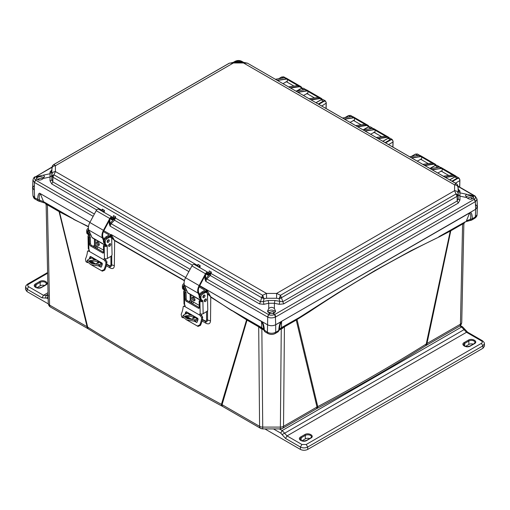 <?xml version="1.0" encoding="UTF-8"?>
<svg xmlns="http://www.w3.org/2000/svg" width="510" height="510" viewBox="0 0 510 510"><rect width="100%" height="100%" fill="white"/><g stroke="black" fill="none" stroke-linecap="round" stroke-linejoin="round"><path stroke-width="0.76" d="M280.385 428.668A4.45 3.634 -119.1 0 0 282.553 428.343L316.079 408.988A4.45 2.569 -120 0 0 316.997 407.018L283.528 426.341A4.45 2.569 60 0 1 282.61 428.311A4.45 2.569 60 0 1 282.591 428.323A4.45 3.634 -119.1 0 1 282.553 428.343L280.385 428.91L280.385 427.093L262.739 427.093A4.45 2.633 179.5 0 1 259.59 426.341L222.067 404.672A4.45 2.569 120 0 0 222.991 406.648L260.514 428.311A4.45 2.569 -60 0 1 260.183 428.056A4.45 2.569 -60 0 1 259.59 426.341L258.697 326.859L247.025 320.114L222.067 404.672L221.429 404.353C175.319 379.453 130.745 353.717 87.701 327.146A4.45 2.658 121.7 0 0 88.612 329.077L88 328.714A4.45 2.569 -60 0 1 87.082 326.744L49.559 305.076A4.45 2.595 178.8 0 1 48.259 303.297A4.45 2.595 178.8 0 1 48.259 303.259L46.136 204.657L47.404 204.867L49.559 305.076A4.45 2.569 120 0 0 50.484 307.052A4.45 2.569 120 0 0 50.503 307.065L88 328.714M463.864 223.782L461.741 322.384A4.45 2.595 -178.8 0 1 461.741 322.416A4.45 2.595 -178.8 0 1 460.441 324.201L426.972 343.523A4.45 2.569 60 0 1 426.048 345.5L459.516 326.177A4.45 2.569 -120 0 0 459.516 326.177A4.45 2.569 -120 0 0 460.441 324.201L462.595 223.992L450.776 230.813L426.972 343.523L426.232 344.001C391.603 365.708 355.444 386.58 317.762 406.629A4.45 2.461 62 0 1 316.837 408.567L316.079 408.988M470.131 219.931L470.335 220.454L470.424 219.338L466.433 220.811L469.633 212.97C470.826 213.868 471.093 215.991 470.424 219.338L472.286 218.752L471.457 220.173M44.695 202.661L43.567 201.686L39.576 200.213L39.64 201.24L39.869 200.812M263.498 329.594L261.859 329.192L258.697 326.859L258.506 326.158L263.523 329.689L261.745 327.656L261.483 321.51C262.93 323.933 263.606 326.598 263.498 329.498L267.418 332.252C270.179 333.61 272.939 333.61 275.7 332.252L278.747 330.493C278.976 326.502 279.703 323.576 280.927 321.721L469.633 212.97M263.523 329.689L264.747 331.659L264.371 330.493C264.167 326.598 263.44 323.671 262.191 321.721L267.418 324.742C270.179 326.03 272.939 326.03 275.7 324.742L281.635 321.51L281.38 327.656L280.245 328.625L280.908 329.301L279.627 329.594M426.048 345.5L425.327 345.933A4.45 2.677 -122.1 0 0 426.232 344.001L450.266 231.087L450.776 230.813A2.11 1.218 60 0 1 450.967 230.112L465.235 221.882M222.991 406.648L222.354 406.291A4.45 2.48 -61.7 0 1 221.429 404.353L246.579 319.84L247.025 320.114A2.11 1.218 120 0 0 246.834 319.413L258.506 326.158M308.964 312.05L281.38 327.656L279.601 329.683L280.812 328.485L296.909 319.056L317.762 406.629L316.997 407.018L296.233 320.038L308.964 312.05C353.404 282.317 396.672 257.34 438.759 237.112L450.266 231.087L450.967 230.112M296.425 319.337A2.11 1.218 -120 0 0 296.233 320.038L284.421 326.859L283.528 426.341A4.45 2.633 -179.5 0 1 280.385 427.093L281.259 329.192L280.908 329.301M50.484 307.052C49.26 306.414 48.52 305.159 48.259 303.297L46.136 204.657L45.32 203.203L59.294 211.14L87.701 327.146L87.082 326.744L59.084 211.612L88.434 226.854M202.03 321L205.963 323.257C208.711 324.545 210.228 323.748 210.522 320.86L210.757 297.145L246.579 319.84L246.426 319.177L246.834 319.413M94.49 244.577L94.599 247.127M106.309 265.742L110.173 267.979C112.761 269.197 114.151 268.426 114.348 265.665L114.654 240.682L184.397 280.78M190.096 300.256L190.192 302.315M284.612 326.158L284.421 326.859L281.259 329.192L280.525 328.517M296.909 319.056L337.945 292.893L374.563 270.797L410.862 250.78L438.759 237.112M465.305 221.78L438.842 236.742L450.496 230.38M459.516 326.177C460.74 325.533 461.48 324.284 461.741 322.416L463.864 223.775L462.595 223.992L462.78 223.291M455.404 183.166L459.816 180.616L459.618 187.094M268.509 314.574L206.811 278.951L205.772 281.354L267.418 316.946L268.687 314.664C270.364 315.422 272.276 315.422 274.431 314.664L273.22 313.459L269.898 313.459L268.687 314.664L267.718 317.099C269.911 318.157 272.474 318.157 275.4 317.099L275.7 324.742C272.939 326.062 270.179 326.062 267.418 324.742L199.729 285.657L206.958 289.833L210.738 296.807L231.706 310.635M210.738 296.807L207.576 293.881L206.544 289.776L206.913 289.808M205.963 323.257A4.45 2.486 119.9 0 0 205.16 321.37C206.62 322.033 207.417 321.6 207.538 320.082L207.551 310.622M207.564 300.658L207.576 293.881L209.074 293.907M202.323 319.738L205.16 321.37L204.892 320.771L202.4 319.337M191.358 300.651L191.467 303.055M111.295 234.6L114.654 240.682L111.792 237.877L110.88 234.549L111.295 234.6L185.685 277.548L111.257 234.581M114.584 240.306L184.467 280.494M114.348 265.665L111.741 264.856L111.754 255.504M111.779 242.467L111.792 237.877L113.099 237.902M110.173 267.979A4.45 2.639 120 0 0 109.42 266.131C110.861 266.806 111.633 266.379 111.741 264.856L110.925 264.613C110.829 265.748 110.249 266.061 109.191 265.557L109.42 266.131L106.603 264.492M95.701 245.425L95.803 247.822L95.701 245.425M73.689 219.408L88.472 226.542M59.294 211.14L73.618 219.039L43.567 201.686L40.366 193.851L39.538 193.175L89.964 222.283L39.538 193.175C38.377 193.647 37.772 195.802 37.714 199.633L38.365 200.972L35.298 199.2L34.667 197.874L39.576 200.213C38.907 196.866 39.174 194.744 40.366 193.851M262.21 329.301L262.873 328.625L261.745 327.656L231.687 310.303L246.426 319.177M34.317 185.379L32.608 187.858L34.317 190.16L34.667 197.874L32.959 195.598L32.608 187.858M206.958 289.833L261.483 321.51M268.069 333.591L268.05 333.578C270.498 334.7 272.837 334.7 275.068 333.578L275.7 332.252L275.7 324.742L475.683 209.278L475.333 216.992L474.702 218.325C476.359 217.101 477.143 215.902 477.041 214.723L475.333 216.992L472.286 218.752C472.254 214.99 471.642 212.842 470.45 212.3L475.683 209.278L477.392 206.977L475.683 204.504M459.816 180.33L459.797 179.992C459.612 178.411 458.796 177.958 457.355 178.627L452.446 181.464M326.177 103.173L321.772 106.003M388.588 144.585L392.993 142.041L392.847 147.039M45.32 203.203L38.409 200.997A3.047 2.486 -61.3 0 0 39.64 201.24M262.593 328.517L261.859 329.192L262.739 428.91L260.514 428.311M281.635 321.51C280.188 323.933 279.518 326.591 279.62 329.498L278.097 331.831L279.595 329.721M449.737 179.896L454.888 176.925L456.75 176.734L458.994 178.028L457.107 178.207L457.355 178.627M459.714 187.144L459.899 179.845L458.994 178.028L459.797 179.992M278.945 78.68L281.839 77.01L283.7 76.819L281.59 77.15M326.024 108.458L326.158 102.835C325.96 101.28 325.144 100.827 323.716 101.471L318.82 104.301M392.993 141.755L392.974 141.41C392.789 139.836 391.973 139.377 390.532 140.052L385.636 142.876M297.164 90.914L301.544 88.389L303.405 88.198L301.295 88.53M303.405 88.198L305.834 89.62L303.361 89.9M316.111 102.733L321.249 99.769L323.11 99.577L321 99.903M326.158 102.548L325.354 100.872L323.467 101.05L318.323 104.014M345.2 117.587L348.655 115.591L350.517 115.4L352.486 116.535M363.42 129.82L368.36 126.971L370.222 126.773L372.466 128.067L370.579 128.246L370.827 128.673M382.927 141.315L388.072 138.344L389.933 138.153L392.171 139.447L390.284 139.625L390.532 140.052M392.942 147.097L393.082 141.264L392.171 139.447L392.974 141.41M411.455 156.487L415.478 154.167L417.339 153.975L419.577 155.269L417.696 155.448L417.939 155.875M430.038 168.517L435.183 165.546L437.044 165.355L439.288 166.649L437.401 166.827L437.65 167.255L439.422 167.133M439.76 167.114L439.288 166.649M51.899 174.337C52.167 172.654 53.333 171.723 55.405 171.551L55.405 165.731C53.333 165.909 52.167 166.84 51.899 168.529L51.886 176.224L52.473 175.37L53.952 174.802L52.951 177.212L261.611 297.687L262.618 295.271L266.526 293.435L55.411 171.551L53.952 174.802L262.618 295.271L264.059 298.72L266.532 298.254L276.592 298.254L276.599 293.435L266.526 293.435L266.532 298.254M51.829 175.593L50.056 177.015L50.056 173.744L51.829 171.666L51.797 179.424L51.886 176.224L52.951 177.212L52.823 181.885L51.797 179.424A2.34 1.511 0.5 0 1 50.025 180.846L51.759 183.963L52.823 181.885L102.045 210.305L101.828 211.051M209.852 273.073L208.87 272.748L209.215 270.867L211.433 272.149L210.579 273.233L260.508 301.792L261.611 297.687L264.059 298.72L263.307 301.537L260.508 301.792L259.443 303.871L210.248 275.47L211.433 272.149L209.852 273.073L210.248 273.589L210.579 273.233L210.26 272.786M276.592 298.254L279.059 298.726L280.385 298.324L457.049 196.337L454.595 190.67L276.579 293.435M283.675 303.871L279.25 304.311A2.34 0.325 -77.8 0 1 279.818 301.537L279.059 298.726L280.506 295.271L283.675 303.871L458.241 203.088L459.975 199.965A2.34 1.511 -0.5 0 1 458.203 198.549L458.101 187.654C457.833 185.965 456.667 185.028 454.595 184.856L243.493 62.972L454.582 184.843M276.618 293.428L280.506 295.271L456.048 193.921L457.527 194.488L458.114 195.349L457.049 196.337L457.177 201.004L458.203 198.549L458.171 190.791L459.943 192.863L459.943 196.133L458.171 194.712M458.101 187.654L457.489 184.792L456.603 183.906M230.061 63.157L233.408 62.328L233.401 62.966L243.493 62.972M51.892 167.42L51.899 168.529M52.511 165.667L51.797 169.894L52.358 165.877A3.513 2.193 30.1 0 1 52.511 165.667L53.952 164.475L55.431 165.718L233.421 62.966M273.22 313.459L274.393 313.057L275.578 311.125L274.405 308.569L274.393 303.259L268.725 303.259L268.164 300.492L263.307 301.537A2.34 0.325 77.8 0 1 263.868 304.311L259.443 303.871M263.868 304.311L268.725 303.259L268.725 308.563L267.546 311.125L268.725 313.057L269.898 313.459M275.438 311.859L274.374 310.762C272.499 309.882 270.619 309.882 268.744 310.762L267.686 311.859M459.975 199.965L459.943 196.133L466.682 197.561C468.735 199.219 470.634 199.62 472.387 198.747L473.203 197.995L474.415 199.206C475.785 198.205 475.785 197.102 474.415 195.891L474.855 195.885A2.34 1.351 -60 0 1 474.963 195.967M466.682 197.561L465.496 195.406L466.695 194.272L472.387 195.477L473.567 196.975L473.203 197.995M473.433 197.561L472.368 196.452C470.494 195.572 468.613 195.572 466.739 196.452L466.121 196.911M243.079 62.328L241.313 61.308C239.636 60.48 237.724 60.48 235.569 61.308L236.78 61.5L235.174 62.322M35.037 176.842L35.585 176.766C34.215 177.703 34.215 178.806 35.585 180.081L36.796 178.876L37.612 179.628C39.391 180.508 41.285 180.113 43.305 178.449L50.056 177.015L50.025 180.846M36.796 178.876L36.433 177.856L36.796 176.957L35.585 176.766L51.899 167.344M51.79 169.983L50.025 171.966L50.056 173.744L37.612 176.358L36.796 176.957M43.879 177.786L43.261 177.327C41.386 176.447 39.506 176.447 37.632 177.327L36.567 178.443M272.761 313.51L273.851 312.413L273.181 311.451L269.267 312.413L270.357 313.51M470.8 199.187L471.846 198.103L471.17 197.141L467.262 198.058M42.738 178.933L42.069 178.022L38.154 178.978L39.2 180.062M233.376 62.979L229.494 63.125L53.397 164.787M457.731 185.187A3.513 2.193 149.9 0 0 457.642 184.996L456.361 183.721L247.382 63.125L456.048 183.594L454.595 184.856L454.576 190.683M454.595 190.657L454.595 190.67C456.667 190.842 457.833 191.773 458.101 193.462M55.405 165.744L233.37 62.985M246.795 63.176L243.474 62.966L243.474 62.328L247.694 63.246M458.241 203.088L457.177 201.004L282.61 301.792L274.96 300.492L268.164 300.492M274.96 300.492L274.393 303.259L279.25 304.311M458.209 189.102L459.975 191.084A2.34 2.193 -178.9 0 1 458.203 189.012L458.107 186.532M458.171 190.791L458.26 189.44M50.025 171.966A2.34 2.193 178.9 0 0 51.797 169.894L51.829 171.666M114.132 217.808L114.527 218.331L115.719 216.89L113.94 217.942L113.15 217.483L113.5 215.609L113.36 217.158M192.423 265.181L114.533 220.205L115.719 216.89L113.5 215.609L113.233 217.222M197.931 265.933L197.956 264.365L197.548 266.309M199.308 267.336L200.175 265.646L198.562 266.8L197.695 266.347M208.953 272.48L209.215 270.867L208.998 272.57M208.431 272.997L209.074 272.423M103.594 212.077L104.454 210.388L102.848 211.535L102.057 211.076L102.484 210.566L102.236 209.106L101.981 211.083M268.725 308.563C270.612 306.963 272.499 306.969 274.405 308.569M236.78 61.5L240.102 61.5L241.708 62.322M43.318 175.153L44.504 176.288L43.324 178.423M199.933 267.693L200.175 265.646L197.956 264.365L197.759 265.563L114.54 217.528M197.676 266.392L197.95 265.869M198.894 267.361L199.353 267.004L198.906 266.526M101.962 211.134L102.236 210.605M102.217 210.675L102.236 209.106L104.454 210.388L104.212 212.434M103.179 212.096L103.632 211.739L103.186 211.267M290.215 87.79L299.459 86.4L300.996 86.655L286.04 78.024L284.548 77.794L275.483 79.286M277.058 80.191L287.455 78.884L287.213 82.186M287.455 78.884L298.828 85.457L288.641 86.878M302.105 88.064L300.996 86.655L302.067 88.071M310.756 99.648L319.993 98.258L321.529 98.513L306.574 89.875L305.082 89.652L296.017 91.137M297.591 92.049L307.989 90.742L307.747 94.044M307.989 90.742L319.362 97.308L309.181 98.736M322.384 99.373L321.529 98.513L322.358 99.373M357.357 126.55L366.594 125.16L368.131 125.415L353.175 116.784L351.683 116.554L342.624 118.046M344.199 118.951L354.584 117.644L354.348 120.946M354.584 117.644L365.963 124.217L355.782 125.638M369.151 126.595L368.131 125.415L369.119 126.601M377.891 138.408L387.128 137.018L388.665 137.273L373.709 128.635L372.217 128.412L363.158 129.897M364.733 130.809L375.124 129.502L374.882 132.804M375.124 129.502L386.497 136.068L376.316 137.496M389.417 137.974L388.665 137.273L389.391 137.968M424.486 165.31L433.729 163.92L435.259 164.175L420.304 155.544L418.818 155.314L409.753 156.806M411.328 157.711L421.719 156.404L421.483 159.707M421.719 156.404L433.098 162.977L422.911 164.398M436.184 165.151L435.266 164.175L436.158 165.157M445.013 177.168L454.263 175.778L455.8 176.033L440.844 167.395L439.352 167.172L430.287 168.657M431.862 169.569L442.259 168.262L442.017 171.564M442.259 168.262L453.632 174.828L443.439 176.256M456.45 176.6L455.8 176.033L456.431 176.594M190.102 269.299L111.091 223.686L110.058 226.096L109.229 223.629L109.229 220.664M275.4 317.099L274.609 314.574A2.34 1.351 60 0 1 275.7 316.946L475.613 201.507L474.415 199.206L274.609 314.574M475.613 201.507L477.048 199.155L475.103 196.038M205.606 274.692L205.606 278.894L204.944 278.894L205.772 281.354L205.606 278.894L210.248 273.589L209.661 273.201L208.819 273.685M265.002 331.819L268.05 333.578L267.418 332.252L267.718 317.099M208.309 274.737L207.697 275.088L206.684 274.533L206.454 273.258M234.925 61.442L235.04 61.366C237.367 60.218 239.63 60.218 241.842 61.366L241.957 61.442M234.785 61.506L235.391 61.41A2.34 1.351 -120 0 0 234.785 61.506L233.363 62.328M290.655 88.045L299.568 86.706L301.996 88.096M298.828 85.457L298.375 85.514L298.828 85.457M286.907 82.008L286.575 81.708L282.98 83.614M299.74 89.314L296.444 91.035M311.196 99.896L320.101 98.564L322.212 99.373M319.362 97.308L318.909 97.372L319.362 97.308M307.441 93.865L307.109 93.566L303.52 95.466M357.797 126.805L366.703 125.466L369.023 126.62M365.963 124.217L365.511 124.274L365.963 124.217M354.042 120.768L353.71 120.468L350.121 122.374M366.441 127.933L364.306 129.189M378.331 138.656L387.237 137.324L389.194 137.955M386.497 136.068L386.044 136.132L386.497 136.068M374.576 132.625L374.244 132.326L370.655 134.226M424.926 165.565L433.838 164.226L436.031 165.163M433.098 162.977L432.646 163.034L433.098 162.977M421.171 159.528L420.846 159.228L417.25 161.134M445.453 177.423L454.372 176.084L456.15 176.536M453.632 174.828L453.18 174.892L453.632 174.828M441.711 171.385L441.379 171.086L437.784 172.992M34.897 176.913C34.183 176.989 33.532 178.028 32.952 180.036L34.387 182.389L35.751 180.189A2.34 1.351 120 0 0 34.661 182.567L93.151 216.336M34.387 182.389L34.317 190.16L32.608 187.68L32.952 180.036M188.872 271.594L110.058 226.096L109.892 223.629L114.527 218.331L113.94 217.942L113.105 218.427M112.595 219.472L111.983 219.829L110.963 219.268L110.74 217.993M474.249 199.314L475.339 201.686L475.683 209.278L477.392 206.805L477.048 199.155M109.892 219.427L109.892 223.629L109.229 223.629M207.659 274.361L206.684 274.151L207.697 275.088M111.983 219.829L111.097 218.943M103.517 240.541L102.37 237.889A8.198 4.73 -60 0 1 101.962 235.818A8.198 4.73 -60 0 1 103.434 230.329L109.777 218.497A2.34 1.351 -60 0 1 112.181 217.03A2.34 1.351 -60 0 1 112.493 217.356L113.373 218.898L112.78 219.58L111.9 218.038A1.403 0.81 120 0 0 111.709 217.84A1.403 0.81 120 0 0 110.268 218.72L103.932 230.552A7.261 4.195 120 0 0 102.625 235.416A7.261 4.195 120 0 0 102.988 237.252L103.9 239.375M105.71 245.59L92.367 237.883A2.461 1.422 -60 0 1 91.978 237.43L88.791 230.048A8.198 4.73 -60 0 1 88.383 227.983A8.198 4.73 -60 0 1 89.856 222.487L96.199 210.655A2.34 1.351 -60 0 1 98.602 209.189L112.181 217.03M105.755 245.578A2.461 1.422 -60 0 1 105.557 245.272L105.085 244.169M111.078 218.599L112.78 219.58M87.516 262.644L85.992 261.77L85.45 259.029A15.268 8.817 120 0 0 87.42 251.679L87.733 251.016L89.103 251.277L104.34 260.074A1.173 0.657 58.7 0 1 103.995 259.125A1.173 0.657 58.7 0 1 104.212 258.602A1.173 0.657 58.7 0 1 104.467 258.551L104.837 258.64A2.11 1.249 -1.3 0 0 107.451 258.423L107.151 245.527L106.622 246.298A2.11 1.249 178.7 0 1 104.18 246.107L103.441 245.673L103.594 252.38A1.403 0.79 58.7 0 1 103.326 253.005A1.403 0.79 58.7 0 1 102.625 252.934L90.538 245.96A1.403 0.79 58.7 0 1 89.518 244.252L89.365 237.545L90.353 236.946L89.607 236.512A0.701 0.414 178.7 0 1 89.473 236.398L88.224 235.677L88.606 234.817A0.663 0.382 120 0 0 88.561 234.638A4.214 2.435 -60 0 1 87.694 232.796L87.663 231.476A2.11 1.218 -60 0 1 88.555 229.334M91.048 235.276A1.524 0.88 120 0 0 91.029 235.55A1.524 0.88 120 0 0 91.341 236.213A1.524 0.88 120 0 0 91.475 236.27M109.739 243.748A1.524 0.88 -60 0 1 109.739 243.805A1.524 0.88 -60 0 1 108.585 245.743M110.734 244.379A1.524 0.88 -60 0 1 110.084 245.928A1.524 0.88 -60 0 1 108.898 246.349A1.524 0.88 -60 0 1 108.579 245.686A1.524 0.88 -60 0 1 109.236 244.137A1.524 0.88 -60 0 1 110.421 243.71A1.524 0.88 -60 0 1 110.734 244.379M109.299 240.465A1.524 0.88 -60 0 1 108.649 242.014A1.524 0.88 -60 0 1 107.463 242.435A1.524 0.88 -60 0 1 107.151 241.772A1.524 0.88 -60 0 1 107.801 240.223A1.524 0.88 -60 0 1 108.987 239.802A1.524 0.88 -60 0 1 109.299 240.465M108.305 239.834A1.524 0.88 -60 0 1 108.305 239.891A1.524 0.88 -60 0 1 107.151 241.829M88.383 228.136L88.115 228.295A2.11 1.218 120 0 0 86.668 230.902L86.7 232.222A4.214 2.435 120 0 0 87.567 234.065L88.561 234.638A4.214 2.435 -60 0 0 88.619 234.664L89.454 235.097A0.663 0.382 -60 0 1 89.601 235.391L89.403 236.213M90.869 256.632A16.671 9.626 -60 0 1 90.27 258.634M90.742 261.031L95.835 263.976M98.997 265.799L101.209 267.074M105.003 258.691A1.173 0.657 -121.3 0 0 105.334 259.469L106.966 261.777A16.671 9.626 -60 0 1 104.728 270.109L102.344 271.161L91.405 264.894M87.733 251.016L89.352 250.429M89.263 258.965A15.268 8.817 120 0 0 89.926 256.81L90.812 256.6M100.84 267.163L101.445 266.755A15.268 8.817 -60 0 0 102.351 263.982L102 263.064L90.576 256.466M90.334 261.133L95.172 263.925M98.615 265.914L100.999 267.163M104.34 260.074L105.965 262.389A15.268 8.817 -60 0 1 104.002 269.739L101.56 270.759M90.353 236.946L90.512 243.646A1.403 0.79 -121.3 0 0 91.526 245.355L103.594 252.316M106.622 246.298L105.372 245.578A0.701 0.414 178.7 0 1 105.175 245.501L104.429 245.068L103.441 245.673M89.365 237.545L88.619 237.118A2.11 1.249 178.7 0 1 88 236.257L88.281 248.625A2.11 1.249 -1.3 0 0 88.606 249.269L88.906 249.562A1.173 0.657 58.7 0 1 89.199 251.232A1.173 0.657 58.7 0 1 89.103 251.277M105.372 245.578L106.156 244.953A0.663 0.382 120 0 0 106.118 244.768A4.214 2.435 -60 0 1 105.245 242.932L105.213 241.606A2.11 1.218 -60 0 1 106.666 239.005L108.981 237.596A3.748 2.161 -60 0 1 110.925 237.373A3.748 2.161 -60 0 1 111.703 239.005L112.06 254.477A1.403 0.81 -60 0 1 111.091 256.211L107.451 258.423M89.601 235.391L89.626 236.519M94.382 239.05L94.503 244.341A1.403 0.81 -60 0 1 93.534 246.075L93.171 246.298M110.925 237.373L109.93 236.799A3.748 2.161 120 0 0 107.992 237.022L105.672 238.431A2.11 1.218 120 0 0 104.218 241.032L104.25 242.358A4.214 2.435 120 0 0 105.124 244.194A4.214 2.435 120 0 0 105.181 244.226L106.061 244.736M88 236.257A2.11 1.249 178.7 0 1 88.224 235.677M87.567 234.065A4.214 2.435 120 0 0 87.624 234.09L88.51 234.6M107.151 245.527A0.663 0.382 -60 0 0 107.017 245.233A0.663 0.382 -60 0 1 107.017 245.233L106.176 244.8A4.214 2.435 -60 0 1 106.118 244.768L105.124 244.194M99.297 244.519A2.072 1.167 58.7 0 1 98.908 245.444A2.072 1.167 58.7 0 1 97.314 244.902A2.072 1.167 58.7 0 1 96.364 242.83A2.072 1.167 58.7 0 1 96.753 241.906A2.072 1.167 58.7 0 1 98.347 242.448A2.072 1.167 58.7 0 1 99.297 244.519M97.391 241.836A2.072 1.167 -121.3 0 0 97.359 242.224A2.072 1.167 -121.3 0 0 99.259 244.908M107.151 241.638A1.524 0.88 120 0 0 108.139 239.929M104.391 243.232L104.199 243.123A3.748 2.161 -60 0 1 103.422 241.485A3.748 2.161 -60 0 1 106.003 236.857L108.649 235.25L108.649 234.657A0.701 0.414 178.7 0 1 108.649 235.25M90.716 262.446L95.619 263.963L98.685 262.612L97.334 260.387L94.822 259.717L89.256 260.801L90.716 262.446M98.385 263.205L97.072 261.764L94.93 261.05L89.486 261.483M103.849 230.711L109.644 234.058A2.11 1.249 178.7 0 1 110.262 234.912A2.11 1.249 178.7 0 1 109.644 235.824L109.663 236.685M109.299 245.093L109.274 244.086M103.415 231.636L108.649 234.657M106.067 238.189A3.748 2.161 -60 0 1 106.998 237.43L109.644 235.824M95.281 239.572L95.415 245.259L96.906 246.12A0.937 0.529 58.7 0 1 97.365 246.585L97.531 247.293A3.047 1.759 -60 0 1 97.11 248.58M102.249 264.371A3.513 2.027 -60 0 1 101.496 264.837A30.676 17.716 -60 0 1 98.589 265.92L99.055 264.601A29.274 16.9 120 0 0 101.605 263.638A2.11 1.218 120 0 0 102.191 263.236M105.532 258.793L105.258 259.354M92.463 257.556A2.11 1.218 -60 0 1 91.832 257.996A29.274 16.9 -60 0 1 89.282 258.959L87.427 260.125L91.335 263.389L99.055 264.601M89.473 231.623A3.748 2.161 120 0 0 89.958 234.9A3.748 2.161 120 0 0 90.952 235.046M89.958 234.9L88.963 234.326A3.748 2.161 -60 0 1 88.855 230.195M98.589 265.92L90.882 264.671L86.974 261.413L87.427 260.125M199.231 295.806L198.09 293.148A8.198 4.73 -60 0 1 197.676 291.082A8.198 4.73 -60 0 1 199.155 285.587L205.492 273.762A2.34 1.351 -60 0 1 207.895 272.295A2.34 1.351 -60 0 1 208.208 272.614L209.094 274.163L208.501 274.845L207.615 273.296A1.403 0.81 120 0 0 207.43 273.105A1.403 0.81 120 0 0 205.989 273.985L199.646 285.817A7.261 4.195 120 0 0 198.339 290.681A7.261 4.195 120 0 0 198.702 292.51L199.62 294.633M201.424 300.855L188.082 293.148A2.461 1.422 -60 0 1 187.699 292.695L184.512 285.313A8.198 4.73 -60 0 1 184.097 283.241A8.198 4.73 -60 0 1 185.576 277.752L191.913 265.92A2.34 1.351 -60 0 1 194.316 264.454L207.895 272.295M201.476 300.843A2.461 1.422 -60 0 1 201.278 300.537L200.8 299.434M206.799 273.864L208.501 274.845M183.23 317.909L181.713 317.029L181.171 314.287A15.268 8.817 120 0 0 183.135 306.937L183.453 306.28L184.824 306.535L200.06 315.333A1.173 0.657 58.7 0 1 199.71 314.389A1.173 0.657 58.7 0 1 199.933 313.867A1.173 0.657 58.7 0 1 200.188 313.809L200.551 313.899A2.11 1.249 -1.3 0 0 203.165 313.688L202.872 300.785L202.336 301.563A2.11 1.249 178.7 0 1 199.901 301.365L199.155 300.938L199.308 307.638A1.403 0.79 58.7 0 1 199.047 308.269A1.403 0.79 58.7 0 1 198.339 308.199L186.252 301.219A1.403 0.79 58.7 0 1 185.232 299.517L185.079 292.81L186.073 292.204L185.328 291.777A0.701 0.414 178.7 0 1 185.187 291.663L183.938 290.942L184.32 290.082A0.663 0.382 120 0 0 184.282 289.897A4.214 2.435 -60 0 1 183.409 288.054L183.377 286.735A2.11 1.218 -60 0 1 184.269 284.599M186.762 290.534A1.524 0.88 120 0 0 186.743 290.815A1.524 0.88 120 0 0 187.062 291.478A1.524 0.88 120 0 0 187.195 291.529M205.453 299.007A1.524 0.88 -60 0 1 205.46 299.064A1.524 0.88 -60 0 1 204.3 301.002M206.454 299.638A1.524 0.88 -60 0 1 205.798 301.187A1.524 0.88 -60 0 1 204.612 301.614A1.524 0.88 -60 0 1 204.3 300.945A1.524 0.88 -60 0 1 204.95 299.395A1.524 0.88 -60 0 1 206.136 298.975A1.524 0.88 -60 0 1 206.454 299.638M205.02 295.73A1.524 0.88 -60 0 1 204.37 297.279A1.524 0.88 -60 0 1 203.184 297.7A1.524 0.88 -60 0 1 202.865 297.037A1.524 0.88 -60 0 1 203.516 295.481A1.524 0.88 -60 0 1 204.701 295.06A1.524 0.88 -60 0 1 205.02 295.73M204.025 295.092A1.524 0.88 -60 0 1 204.025 295.156A1.524 0.88 -60 0 1 202.872 297.094M184.104 283.394L183.836 283.56A2.11 1.218 120 0 0 182.382 286.161L182.414 287.481A4.214 2.435 120 0 0 183.288 289.323L184.282 289.897A4.214 2.435 -60 0 0 184.34 289.929L185.168 290.362A0.663 0.382 -60 0 1 185.315 290.655L185.124 291.471M186.59 311.897A16.671 9.626 -60 0 1 185.984 313.899M186.462 316.296L191.55 319.234M194.712 321.058L196.924 322.339M200.717 313.956A1.173 0.657 -121.3 0 0 201.055 314.727L202.68 317.041A16.671 9.626 -60 0 1 200.443 325.374L198.058 326.419L187.125 320.152M183.453 306.28L185.066 305.694M184.977 314.23A15.268 8.817 120 0 0 185.646 312.075L186.532 311.865M196.56 322.428L197.166 322.02A15.268 8.817 -60 0 0 198.065 319.241L197.721 318.323L186.297 311.725M186.054 316.398L190.893 319.19M194.335 321.172L196.713 322.428M200.06 315.333L201.679 317.647A15.268 8.817 -60 0 1 199.716 324.998L197.281 326.017M186.073 292.204L186.226 298.911A1.403 0.79 -121.3 0 0 187.246 300.619L199.308 307.581M202.336 301.563L201.087 300.843A0.701 0.414 178.7 0 1 200.895 300.76L200.149 300.333L199.155 300.938M185.079 292.81L184.333 292.377A2.11 1.249 178.7 0 1 183.715 291.522L184.002 303.89A2.11 1.249 -1.3 0 0 184.327 304.527L184.62 304.821A1.173 0.657 58.7 0 1 184.92 306.497A1.173 0.657 58.7 0 1 184.824 306.535M201.087 300.843L201.877 300.212A0.663 0.382 120 0 0 201.833 300.033A4.214 2.435 -60 0 1 200.965 298.191L200.934 296.871A2.11 1.218 -60 0 1 202.381 294.27L204.701 292.861A3.748 2.161 -60 0 1 206.646 292.632A3.748 2.161 -60 0 1 207.417 294.27L207.774 309.736A1.403 0.81 -60 0 1 206.805 311.476L203.165 313.688M185.315 290.655L185.34 291.784M190.096 294.315L190.224 299.606A1.403 0.81 -60 0 1 189.255 301.34L188.885 301.563M206.646 292.632L205.651 292.058A3.748 2.161 120 0 0 203.707 292.287L201.393 293.696A2.11 1.218 120 0 0 199.939 296.297L199.971 297.617A4.214 2.435 120 0 0 200.844 299.459A4.214 2.435 120 0 0 200.895 299.491L201.781 300.001M183.715 291.522A2.11 1.249 178.7 0 1 183.938 290.942M183.288 289.323A4.214 2.435 120 0 0 183.345 289.355L184.225 289.865M202.872 300.785A0.663 0.382 -60 0 0 202.731 300.498A0.663 0.382 -60 0 1 202.731 300.498L201.89 300.065A4.214 2.435 -60 0 1 201.833 300.033L200.844 299.459M195.011 299.784A2.072 1.167 58.7 0 1 194.622 300.709A2.072 1.167 58.7 0 1 193.029 300.167A2.072 1.167 58.7 0 1 192.079 298.089A2.072 1.167 58.7 0 1 192.468 297.164A2.072 1.167 58.7 0 1 194.061 297.712A2.072 1.167 58.7 0 1 195.011 299.784M193.112 297.101A2.072 1.167 -121.3 0 0 193.073 297.489A2.072 1.167 -121.3 0 0 194.973 300.173M202.872 296.903A1.524 0.88 120 0 0 203.853 295.194M200.111 298.497L199.914 298.382A3.748 2.161 -60 0 1 199.142 296.75A3.748 2.161 -60 0 1 201.718 292.122L204.37 290.509L204.37 289.922A0.701 0.414 178.7 0 1 204.37 290.509M186.437 317.711L191.333 319.228L194.406 317.877L193.054 315.652L190.536 314.982L184.971 316.066L186.437 317.711M194.106 318.463L192.786 317.022L190.644 316.308L185.2 316.748M199.563 285.97L205.364 289.317A2.11 1.249 178.7 0 1 205.983 290.177A2.11 1.249 178.7 0 1 205.364 291.082L205.383 291.943M205.02 300.358L204.994 299.351M199.136 286.9L204.37 289.922M201.788 293.454A3.748 2.161 -60 0 1 202.712 292.695L205.364 291.082M191.001 294.831L191.129 300.524L192.621 301.384A0.937 0.529 58.7 0 1 193.08 301.85L193.245 302.551A3.047 1.759 -60 0 1 192.831 303.839M197.963 319.63A3.513 2.027 -60 0 1 197.217 320.101A30.676 17.716 -60 0 1 194.304 321.185L194.769 319.866A29.274 16.9 120 0 0 197.319 318.897A2.11 1.218 120 0 0 197.912 318.495M201.252 314.058L200.978 314.613M188.184 312.815A2.11 1.218 -60 0 1 187.552 313.261A29.274 16.9 -60 0 1 184.996 314.224L183.147 315.384L187.049 318.648L194.769 319.866M185.187 286.888A3.748 2.161 120 0 0 185.672 290.158A3.748 2.161 120 0 0 186.666 290.311M185.672 290.158L184.684 289.584A3.748 2.161 -60 0 1 184.569 285.46M194.304 321.185L186.596 319.929L182.688 316.672L183.147 315.384M48.029 292.663L43.484 295.29L45.964 295.437L45.575 298.05L46.933 298.133L48.424 295.596L45.964 295.437L48.061 294.219M45.575 298.05L41.992 297.827L27.113 289.24L25.608 287.028C25.411 286.365 26.061 285.39 27.546 284.115L28.605 284.217L47.615 273.245M45.792 285.02C49.916 282.859 43.439 279.117 39.691 281.501L35.547 283.891C31.448 286.065 37.887 289.782 41.654 287.41L45.792 285.02A0.701 0.408 60 0 0 45.441 284.988L46.353 283.86A3.615 2.085 180 0 0 46.353 283.821A3.615 2.085 180 0 0 44.121 281.89A3.615 2.085 180 0 0 40.188 282.342A0.701 0.408 -120 0 0 39.691 281.501M41.654 287.41A0.701 0.408 -120 0 0 41.297 287.379C37.938 288.335 35.834 287.959 34.986 286.25A3.615 2.085 180 0 1 34.986 286.212A3.615 2.085 180 0 1 36.044 284.733L40.188 282.342L40.188 285.804L36.796 287.755M41.992 297.827L43.484 295.29L28.605 286.703L27.113 289.24L27.004 291.58L48.31 303.877M27.004 291.58L25.5 289.399L25.608 287.041M44.58 285.485A3.615 2.085 0 0 0 40.188 285.804M273.449 428.91L280.71 433.098L282.196 430.561L284.625 433.226L464.036 329.645L461.575 326.999L282.196 430.561L279.333 428.91M464.425 329.269L464.036 329.645L466.516 332.278L481.395 340.865C482.575 341.694 482.575 342.522 481.395 343.351L306.21 444.49L301.907 444.49L287.028 435.903L284.625 433.226L282.036 434.571L285.536 438.441L287.028 435.903L466.516 332.278L467.574 332.169L462.627 326.897L461.575 326.999L459.816 325.986M464.208 342.548C460.084 344.709 466.561 348.451 470.309 346.067L474.453 343.676C478.552 341.502 472.113 337.786 468.346 340.157L464.208 342.548A0.701 0.408 -120 0 1 464.706 343.389L468.843 340.999A3.615 2.085 180 0 1 472.783 340.546A3.615 2.085 180 0 1 475.014 342.478A3.615 2.085 180 0 1 475.014 342.516L474.096 343.644A0.701 0.408 60 0 1 474.453 343.676M306.778 440.481A0.701 0.408 60 0 0 306.427 440.449C303.061 441.405 300.957 441.029 300.116 439.32A3.615 2.085 180 0 1 300.116 439.282A3.615 2.085 180 0 1 301.174 437.803L305.311 435.412A3.615 2.085 180 0 1 309.251 434.96A3.615 2.085 180 0 1 311.483 436.892A3.615 2.085 180 0 1 311.483 436.93L310.571 438.058A0.701 0.408 60 0 1 310.921 438.09C315.021 435.916 308.582 432.2 304.821 434.571L300.677 436.962C296.578 439.135 303.01 442.852 306.778 440.481L310.921 438.09M470.309 346.067A0.701 0.408 60 0 0 469.959 346.035C466.593 346.991 464.489 346.615 463.647 344.907A3.615 2.085 180 0 1 463.647 344.868A3.615 2.085 180 0 1 464.706 343.389L464.706 346.111M306.21 444.49L307.702 447.028L482.887 345.888L484.392 343.689L484.5 346.048L482.995 348.228L307.702 449.431L307.702 447.028C305.273 448.169 302.844 448.169 300.416 447.028L285.536 438.441M264.868 428.91L300.416 449.431L300.416 447.028L301.907 444.49M307.702 449.431C305.273 450.566 302.844 450.566 300.416 449.431M309.71 438.555A3.615 2.085 0 0 0 305.311 438.874L301.926 440.825M473.242 344.142A3.615 2.085 0 0 0 468.843 344.46L465.458 346.411M470.335 220.454L470.335 220.454A3.047 3.009 26.2 0 0 471.795 219.982M52.473 175.37L52.473 175.37A3.513 2.607 55.4 0 0 52.912 177.199M263.205 297.037L261.649 297.712M280.385 298.324L280.385 298.324A3.513 0.739 -113 0 0 279.939 296.973M457.527 194.488L457.527 194.488A3.513 2.607 124.6 0 1 457.087 196.318M262.739 428.853A4.45 4.392 180 0 1 260.183 428.056M58.892 210.91A2.11 1.218 -60 0 1 59.084 211.612L47.404 204.867L47.22 204.166M210.522 320.86L206.582 319.834C206.486 320.937 205.925 321.249 204.892 320.771M206.544 289.776L206.544 292.574M206.569 311.616L206.582 319.834M191.856 303.278L191.754 300.881M110.88 234.549L110.887 237.348M110.912 256.32L110.925 264.613M109.191 265.557L106.679 264.097M96.205 248.051L96.097 245.654M454.888 176.925L457.107 178.207L451.956 181.177M283.445 77.941L281.66 76.997L278.658 78.731M371.012 128.577L372.198 128.38M437.248 167.484L437.65 167.255M303.909 89.811L301.365 88.37L296.877 90.965M323.716 101.471L321.07 99.75L316.002 102.676M368.36 126.971L370.579 128.246L369.616 128.807M388.072 138.344L390.284 139.625L385.146 142.596M415.478 154.167L417.652 155.473M435.183 165.546L437.401 166.827L435.871 167.707M348.655 115.591L350.58 116.701M458.203 189L457.642 184.996A3.513 2.193 149.9 0 0 457.489 184.792M52.269 166.069A3.513 2.193 30.1 0 1 52.358 165.877L53.639 164.596L229.181 63.246M459.975 191.084L459.943 192.863L466.675 194.278M96.709 209.916L51.759 183.963M206.142 278.237L206.811 278.951L210.248 275.47L209.584 274.756M473.203 196.082L474.415 195.891L458.101 186.469M454.372 176.084L452.332 174.796M432.295 169.824L441.214 168.485L439.352 167.172M433.838 164.226L431.798 162.939M411.768 157.966L420.68 156.627L418.818 155.314M387.237 137.324L385.197 136.036M365.173 131.064L374.079 129.725L372.217 128.412M366.703 125.466L364.663 124.179M344.639 119.206L353.545 117.867L351.683 116.554M320.101 98.564L318.061 97.276M298.031 92.304L306.943 90.965L305.082 89.652M299.568 86.706L297.528 85.419M277.497 80.446L286.41 79.107L284.548 77.794M240.102 61.5L241.491 61.41M233.803 62.328L235.391 61.41M94.382 214.041L35.751 180.189M110.428 222.972L111.091 223.686L114.533 220.205L113.864 219.491M198.798 267.042L198.473 266.851M103.077 211.777L102.752 211.593M474.249 195.789A2.34 1.351 -60 0 1 474.855 195.885L458.069 186.195M51.931 167.076L35.751 176.67M204.944 278.894L204.944 275.929M209.992 273.768L208.877 274.412M287.219 79.432L297.528 85.387M286.41 79.107L287.328 79.133M307.753 91.29L318.061 97.244M306.943 90.965L307.861 90.99M354.354 118.192L364.663 124.147M353.545 117.867L354.456 117.893M374.888 130.05L385.197 136.004M374.079 129.725L374.997 129.75M421.489 156.952L431.798 162.907M420.68 156.627L421.591 156.653M442.023 168.81L452.332 174.764M441.214 168.485L442.132 168.51M114.272 218.503L113.163 219.147M206.626 273.347L206.626 272.965M110.912 217.706L110.912 218.089M206.811 274.208L207.366 274.527M88.791 230.048L102.37 237.889M111.9 218.038L111.448 217.776M96.199 210.655L109.777 218.497M89.856 222.487L103.434 230.329M91.978 237.43L105.557 245.272M104.728 270.109L104.002 269.739M101.681 270.816L102.28 271.129M106.966 261.777L105.965 262.389M105.997 260.043L105.009 260.642M88.447 251.079L89.397 250.506M104.843 260.546L105.831 259.947M88.612 251.175L89.416 250.69M102.625 252.934L103.594 252.348M90.538 245.96L91.526 245.355M89.518 244.252L90.512 243.646M88.619 237.118L88.906 249.562M104.467 258.551L104.18 246.107M86.668 230.902L87.663 231.476M86.7 232.222L87.694 232.796M105.245 242.932L104.25 242.358M105.213 241.606L104.218 241.032M106.666 239.005L105.672 238.431M108.981 237.596L107.992 237.022M106.998 237.43L106.003 236.857M97.365 246.585L103.543 250.155M101.605 263.638L98.621 261.917M94.822 259.717L91.832 257.996M184.512 285.313L198.09 293.148M207.615 273.296L207.168 273.041M191.913 265.92L205.492 273.762M185.576 277.752L199.155 285.587M187.699 292.695L201.278 300.537M200.443 325.374L199.716 324.998M197.395 326.081L198.001 326.387M202.68 317.041L201.679 317.647M201.718 315.301L200.723 315.907M184.161 306.344L185.117 305.764M200.558 315.811L201.552 315.205M184.327 306.44L185.136 305.949M198.339 308.199L199.308 307.613M186.252 301.219L187.246 300.619M185.232 299.517L186.226 298.911M184.333 292.377L184.62 304.821M200.188 313.809L199.901 301.365M182.382 286.161L183.377 286.735M182.414 287.481L183.409 288.054M200.965 298.191L199.971 297.617M200.934 296.871L199.939 296.297M202.381 294.27L201.393 293.696M204.701 292.861L203.707 292.287M202.712 292.695L201.718 292.122M193.08 301.85L199.257 305.413M197.319 318.897L194.335 317.175M190.536 314.982L187.552 313.261M46.933 298.133L48.163 298.841M28.605 286.703C27.425 285.874 27.425 285.045 28.605 284.217M36.044 287.455L36.044 284.733A0.701 0.408 -120 0 0 35.547 283.891M280.71 433.098L282.036 434.571M481.395 340.865L482.454 340.763L467.574 332.169M304.821 434.571A0.701 0.408 60 0 1 305.311 435.412L305.311 438.874M301.174 440.525L301.174 437.803A0.701 0.408 -120 0 0 300.677 436.962M468.346 340.157A0.701 0.408 60 0 1 468.843 340.999L468.843 344.46M482.995 348.228L482.887 345.888L481.395 343.351M448.615 175.376L440.952 170.952M299.644 89.365L299.306 89.173M293.811 85.999L286.148 81.574M314.345 97.856L306.682 93.432M360.946 124.759L353.283 120.334M381.48 136.616L373.817 132.192M428.081 163.519L420.418 159.094M425.327 345.933C390.685 367.691 354.52 388.569 316.837 408.567M222.354 406.291C176.243 381.442 131.663 355.706 88.612 329.077M262.739 428.91L280.385 428.91M474.702 218.325L471.654 220.084L465.872 221.64L464.68 222.328L463.864 223.775M449.635 179.839L454.716 176.906L456.75 176.734M477.041 214.723L477.392 206.977M326.119 108.515L326.26 102.689L325.348 100.872L323.11 99.577M35.298 199.2C34.17 198.785 33.392 197.58 32.959 195.598M278.116 331.819L275.068 333.578M285.351 77.775L283.7 76.819M344.913 117.632L348.483 115.572L350.517 115.4M373.709 128.635L372.128 128.392L363.114 129.871L368.188 126.952L370.222 126.773M382.825 141.257L387.893 138.331L389.933 138.153M411.168 156.538L415.299 154.154L417.339 153.975M429.936 168.459L435.004 165.527L437.044 165.355M439.792 167.114L439.282 166.649M233.408 62.328L243.474 62.328M51.739 170.315L51.797 169.875M112.646 217.617L113.488 216.705M242.097 61.506L243.519 62.328M275.432 79.26L284.452 77.775L286.04 78.024M288.596 86.853L298.764 85.431M295.972 91.111L304.993 89.632L306.574 89.875M309.13 98.71L319.298 97.289M342.58 118.014L351.588 116.535L353.169 116.784M355.738 125.613L365.899 124.191M376.272 137.47L386.433 136.049M409.708 156.774L418.723 155.295L420.304 155.544M422.86 164.373L433.035 162.951M430.236 168.631L439.257 167.152L440.844 167.395M443.394 176.23L453.568 174.809M206.894 274.571L206.767 273.156M111.174 219.306L111.046 217.891M104.097 238.98L103.613 238.699M110.313 237.016L110.262 234.912M199.812 294.244L199.327 293.964M206.027 292.275L205.983 290.177M41.297 287.379L45.441 284.988M27.546 284.115L47.596 272.538M460.332 325.571L462.627 326.897M306.427 440.449L310.571 438.058M469.959 346.035L474.096 343.644M484.392 343.689C484.596 343.032 483.945 342.057 482.454 340.763"/></g></svg>
